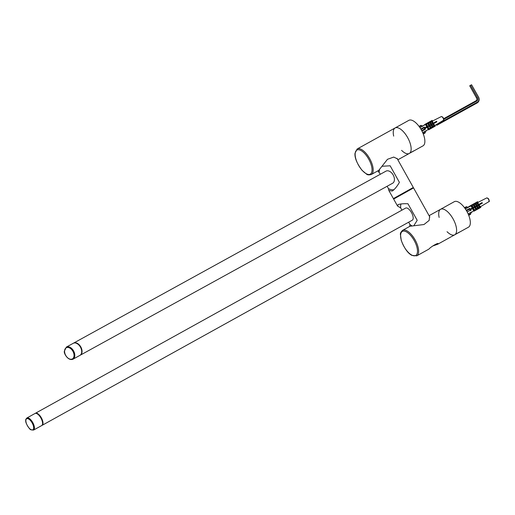 <?xml version="1.0" encoding="UTF-8"?>
<svg xmlns="http://www.w3.org/2000/svg" width="515" height="515" viewBox="0 0 515 515"><rect width="100%" height="100%" fill="white"/><g stroke="black" fill="none" stroke-linecap="round" stroke-linejoin="round"><path stroke-width="0.77" d="M456.651 233.726L454.726 234.808A14.587 6.277 -119 0 0 453.142 219.004A14.587 6.277 -119 0 0 440.583 209.29A14.587 6.277 -119 0 0 440.537 209.315A14.587 6.277 -119 0 0 439.147 217.446M457.494 233.166C454.256 235.033 463.674 229.819 457.494 233.166M459.728 232.007L459.38 232.226M447.046 231.705A14.587 6.277 -119 0 0 454.726 234.808A14.587 6.277 -119 0 0 454.771 234.782A14.587 6.277 -119 0 0 453.116 218.952A14.587 6.277 -119 0 0 440.583 209.29L429.066 215.669M459.541 232.136L468.45 227.199A14.587 6.277 -119 0 0 466.873 211.395A14.587 6.277 -119 0 0 454.307 201.68A14.587 6.277 -119 0 0 454.262 201.706M416.764 255.846A14.587 6.277 -119 0 0 416.809 255.82A14.587 6.277 -119 0 0 415.154 239.99A14.587 6.277 -119 0 0 402.621 230.327C400.844 232.02 400.116 233.456 400.445 234.621L401.23 240.318C404.281 248.262 407.835 253.283 411.903 255.382L416.764 255.846L428.944 249.093C430.765 246.672 440.055 241.522 437.699 244.245L432.658 246.028M438.065 243.795L437.699 244.245M429.227 215.952L429.619 216.319L429.15 220.42L423.993 224.521L409.953 226.265M401.938 210.146L400.715 207.957L397.541 206.039L393.647 199.067L413.571 187.936L429.825 217.021M397.541 206.039L398.089 204.635M398.044 204.661C400.097 203.895 403.4 203.592 407.951 203.76L417.208 220.323L414.021 225.37M409.631 226.439L409.972 224.521L408.672 222.19M411.743 225.673A13.583 5.845 61 0 1 409.972 224.521M400.715 207.957A13.583 5.845 61 0 1 401.031 203.934M35.226 413.397A6.901 2.968 61 0 1 35.406 413.268A6.901 2.968 61 0 1 35.432 413.255A6.901 2.968 61 0 1 41.374 417.852A6.901 2.968 61 0 1 42.121 425.332L412.309 220.175A6.901 2.968 -119 0 0 412.328 220.163A6.901 2.968 -119 0 0 411.543 212.676A6.901 2.968 -119 0 0 405.614 208.105A6.901 2.968 -119 0 0 405.595 208.118M36.938 413.674A6.354 2.736 61 0 1 41.168 417.968A6.354 2.736 61 0 1 42.565 423.832M33.539 430.083A6.901 2.968 -119 0 0 33.559 430.07A6.901 2.968 -119 0 0 32.78 422.583A6.901 2.968 -119 0 0 26.851 418.013C25.814 419.184 25.447 420.021 25.75 420.523C25.061 423.015 30.308 430.385 30.842 429.69L33.539 430.083L41.689 425.57A6.901 2.968 -119 0 0 40.943 418.09A6.901 2.968 -119 0 0 35.001 413.494A6.901 2.968 -119 0 0 34.981 413.506M397.033 158.35L413.3 187.46L393.383 198.597L388.864 190.511L388.432 188.606L387.126 186.263M382.342 166.255L390.145 165.785L399.402 182.355C397.181 186.301 394.812 189.205 392.295 191.046L388.864 190.511M380.392 174.218L377.894 170.858M379.175 172.042A13.583 8.819 61.2 0 1 379.516 169.789M393.988 189.739A13.583 8.819 61.2 0 1 388.432 188.606M401.591 150.361A14.587 6.277 -119 0 0 409.264 153.47A14.587 6.277 -119 0 0 407.687 137.666A14.587 6.277 -119 0 0 395.121 127.952L357.159 148.99A14.587 6.277 -119 0 1 369.725 158.704A14.587 6.277 -119 0 1 371.302 174.508L378.725 170.394L387.48 159.302L393.73 157.075L397.535 158.923L397.664 159.476M411.195 152.382L409.264 153.47A14.587 6.277 -119 0 0 407.687 137.666A14.587 6.277 -119 0 0 395.121 127.952A14.587 6.277 -119 0 0 395.076 127.978A14.587 6.277 -119 0 0 393.685 136.108M412.032 151.828C408.801 153.695 418.219 148.481 412.032 151.828M414.272 150.67L413.918 150.889M414.086 150.798L422.989 145.861A14.587 6.277 -119 0 0 421.412 130.057A14.587 6.277 -119 0 0 408.852 120.343L395.121 127.952A14.587 6.277 -119 0 0 395.076 127.978M73.407 343.215A6.901 4.481 61.2 0 1 73.548 343.132A6.901 4.481 61.2 0 1 73.587 343.112A6.901 4.481 61.2 0 1 80.842 346.994A6.901 4.481 61.2 0 1 80.243 355.202L392.617 183.243A6.901 4.481 -118.8 0 0 392.655 183.224A6.901 4.481 -118.8 0 0 393.196 175.01A6.901 4.481 -118.8 0 0 385.96 171.154A6.901 4.481 -118.8 0 0 385.922 171.173M78.293 344.464A6.354 4.126 61.2 0 1 81.615 350.503M73.001 359.187A6.901 4.481 -118.8 0 0 73.04 359.167A6.901 4.481 -118.8 0 0 73.587 350.953A6.901 4.481 -118.8 0 0 66.345 347.097L64.394 351.153C63.448 352.794 67.916 361.292 73.001 359.187L79.883 355.402A6.901 4.481 -118.8 0 0 80.475 347.194A6.901 4.481 -118.8 0 0 73.227 343.312A6.901 4.481 -118.8 0 0 73.188 343.331M480.353 204.275L479.832 203.818M477.778 205.704L477.263 205.247L475.944 206.019L477.289 205.266M475.197 207.127L474.688 206.676M472.628 208.556L472.113 208.099M470.111 209.206L470.549 209.708M472.68 207.777L473.124 208.279M475.261 206.354L475.699 206.856M477.83 204.931L478.268 205.427M480.405 203.502L480.849 204.004L480.527 203.431M470.44 209.026L470.877 209.521M470.285 209.393L469.802 208.382L466.255 210.332L469.448 208.569L470.124 210.3L467.163 211.942M473.008 207.597L473.452 208.099M475.59 206.174L476.027 206.67M478.158 204.745L478.596 205.247M478.132 205.504L477.952 204.906M480.733 203.322L481.177 203.818M470.285 209.109L470.8 209.566M470.903 209.508L470.794 208.833M473.935 211.182L475.255 210.468L473.935 211.182L472.506 208.62L470.33 209.824L470.008 209.251L472.693 207.77L471.257 205.208L472.075 204.777L473.375 208.137M473.478 208.079L473.369 207.416M475.435 206.264L475.95 206.715M476.053 206.657L475.944 206.006L476.452 205.723L475.609 206.193M477.849 204.951L478.519 205.285M478.628 205.228L478.512 204.564M480.579 203.406L481.094 203.863M481.197 203.805L481.087 203.122M434.892 122.937L434.377 122.48M432.317 124.366L431.808 123.909M429.742 125.789L429.233 125.338M427.167 127.211L426.652 126.761M424.656 127.868L425.087 128.37M428.48 129.844L429.793 129.13L428.48 129.844L427.051 127.282L424.869 128.486L424.553 127.913L427.231 126.433L427.662 126.941M429.8 125.016L430.237 125.518M432.375 123.594L432.812 124.089L431.75 124.675L433.701 126.967L432.491 127.623L431.055 125.061L429.864 125.724L431.86 127.984L430.604 128.666L431.86 127.984M434.95 122.164L435.387 122.667L435.072 122.094M424.984 127.688L425.416 128.184M427.553 126.259L427.991 126.761M430.128 124.836L430.566 125.332M432.697 123.407L433.141 123.909M432.677 124.166L432.491 123.568M435.278 121.984L435.716 122.48M424.83 127.772L425.339 128.229M425.448 128.171L425.332 127.495M427.392 126.342L427.914 126.799M428.023 126.742L427.907 126.078M429.98 124.926L430.489 125.377M430.592 125.319L430.482 124.669L430.997 124.385L430.154 124.855M427.405 126.342L425.802 123.87L426.613 123.439L427.405 126.342L429.368 125.248L427.939 122.686L428.68 122.293L429.542 125.158L431.261 124.199L429.825 121.637L430.521 121.276L431.435 124.109L432.523 123.503L433.064 123.948M433.167 123.89L433.057 123.227M435.117 122.068L435.639 122.525M435.742 122.467L435.632 121.785M470.066 214.607L468.734 215.341L470.549 214.324L471.071 212.212L468.141 213.944M470.53 209.714L470.968 210.468L470.124 210.3M465.38 208.955L468.38 207.397L466.307 206.734L464.511 207.732L466.313 206.734M488.98 199.749L488.883 199.517A1.603 0.689 -119 0 0 488.6 199.009L488.452 198.803M481.718 202.775L482.034 203.348M479.871 203.843L478.519 204.597M474.727 206.702L472.97 207.674M472.255 208.066L470.755 208.897M480.031 201.339A2.433 1.049 61 0 1 480.128 201.275A2.433 1.049 61 0 1 480.212 201.243A2.433 1.049 61 0 1 480.238 201.236L477.997 202.363M476.903 202.916L476.311 203.213M475.081 203.837L474.431 204.159M473.156 204.803L472.326 205.228M470.987 205.897L468.302 207.255M472.693 207.77L482.027 202.601A2.433 1.049 61 0 1 482.349 203.174L478.892 205.086L480.289 206.464L480.804 207.391L480.366 207.635L479.729 207.976L478.3 205.414L477.212 206.013L479.156 208.305L478.635 208.594L477.946 208.961L476.517 206.399L475.319 207.062L477.315 209.322L476.06 210.004L477.315 209.322M474.83 206.586L473.394 204.024L474.135 203.631L475.004 206.496M476.716 205.536L475.287 202.974L475.976 202.614L476.89 205.446L473.021 207.609M478.422 204.597L476.993 202.035L477.624 201.7L478.57 204.519M475.319 207.062L473.182 208.247L475.255 210.468M470.968 210.468L470.613 210.654M471.161 212.367L473.729 210.809M475.01 210.03L475.809 209.547M477.032 208.807L477.65 208.433M478.828 207.719L479.394 207.371M480.444 206.74L482.587 205.44A2.433 1.049 61 0 1 482.484 205.524A2.433 1.049 61 0 1 482.362 205.575M470.794 208.871L472.146 208.124M468.792 207.004L468.631 206.721L470.774 205.517M471.811 212.412L471.624 212.083M473.369 207.442L474.444 206.805M470.015 209.264L472.867 207.693M482.027 202.601L476.89 205.466M474.006 211.195L476.401 209.856L474.006 211.195M471.257 205.208L470.755 205.491L472.191 208.054M473.182 208.247L472.506 208.62M474.444 210.899L473.008 208.337M475.957 210.114L478.203 208.858L475.95 210.107M473.394 204.024L472.879 204.313L474.309 206.876M475.145 207.152L476.575 209.714M477.798 209.09L479.851 207.944L477.798 209.084M475.287 202.974L474.766 203.27L476.195 205.833M477.212 206.013L478.467 208.672L479.156 208.305M476.993 202.035L476.549 202.286L477.978 204.841M478.892 205.086L480.173 207.725L480.804 207.391M472.088 204.796L472.892 204.339M474.148 203.65L474.779 203.296M475.989 202.633L476.504 202.344L476.839 202.949M479.336 207.41L479.684 208.034M478.512 204.597L479.864 203.843M474.63 207.442L476.06 210.004M477.038 206.109L476.517 206.399M477.946 208.961L478.467 208.672M478.744 205.163L478.3 205.414M479.729 207.976L480.173 207.725M424.605 133.263L423.272 134.003L425.094 132.986L425.615 130.874L422.686 132.606M425.075 128.377L425.506 129.13L424.663 128.962L423.987 127.231L424.341 127.044L424.753 127.81M419.918 127.617L422.918 126.059L420.852 125.396L419.056 126.394L420.852 125.396M443.524 118.411L443.421 118.18A1.603 0.689 -119 0 0 443.138 117.671L442.99 117.465M436.257 121.437L436.572 122.004M434.409 122.506L433.057 123.259L434.409 122.506M431.84 123.935L430.489 124.682L431.834 123.935M429.265 125.364L427.514 126.336M426.8 126.729L425.3 127.559M434.538 120.034A2.433 1.049 61 0 1 434.673 119.937A2.433 1.049 61 0 1 434.75 119.905A2.433 1.049 61 0 1 434.776 119.898L432.542 121.025M431.448 121.579L430.855 121.875M429.626 122.493L428.976 122.821M427.695 123.465L426.864 123.89M425.525 124.559L422.841 125.918M431.531 120.697L431.094 120.941L432.523 123.503L432.967 123.259L431.531 120.697L432.169 120.362L433.115 123.175L436.572 121.263A2.433 1.049 61 0 1 436.887 121.836L433.43 123.748L435.349 126.053L434.274 126.639L432.838 124.076L433.282 123.825L434.712 126.387L435.349 126.053M429.864 125.724L427.72 126.909L429.793 129.13M425.506 129.13L421.965 131.093M425.699 131.029L428.274 129.471M429.555 128.692L430.347 128.209M431.57 127.469L432.194 127.096M433.373 126.381L433.939 126.033M434.982 125.403L437.132 124.102A2.433 1.049 61 0 1 437.023 124.186A2.433 1.049 61 0 1 436.887 124.244M425.339 127.533L426.684 126.787M423.33 125.666L425.313 124.179M426.356 131.074L426.169 130.746M427.907 126.104L428.982 125.467M424.553 127.926L427.405 126.355M436.572 121.263L427.566 126.272M428.551 129.857L430.939 128.518L428.551 129.857M425.802 123.87L425.3 124.154L426.729 126.716M427.72 126.909L427.051 127.282M428.982 129.561L427.553 126.999M430.495 128.776L432.748 127.52L430.495 128.769M427.939 122.686L427.424 122.976L428.853 125.538M429.69 125.815L431.119 128.377M432.343 127.752L434.396 126.606L432.336 127.746M429.825 121.637L429.31 121.933L430.74 124.495M431.75 124.675L433.012 127.334L433.701 126.967M426.626 123.458L427.437 123.001M428.686 122.313L429.323 121.958M430.527 121.295L431.042 121.006L431.383 121.611M433.875 126.072L434.229 126.696M429.169 126.104L430.604 128.666M431.576 124.772L431.055 125.061M432.491 127.623L433.012 127.334M434.274 126.639L434.712 126.387M436.051 124.752L436.862 125.274L477.186 102.923A4.481 4.049 59.9 0 0 478.538 97.052L471.56 84.756L469.712 85.793L476.607 98.12A2.034 1.841 59.9 0 1 475.989 100.792L443.679 118.695M436.862 125.274L436.958 124.508L477.283 102.163A3.869 3.496 59.9 0 0 478.448 97.09L471.56 84.756M443.795 119.326L476.684 101.094A2.646 2.388 59.9 0 0 477.482 97.625L470.594 85.29M457.378 233.347L459.393 232.214L457.378 233.347M459.264 232.291L457.133 233.475L459.264 232.291M413.777 150.972L411.549 152.208L413.777 150.972M412.734 151.532L411.794 152.08L412.747 151.552M415.766 255.466A13.776 5.929 61 0 1 401.243 240.009A13.776 5.929 61 0 1 410.127 234.859A13.776 5.929 61 0 1 415.766 255.466M26.851 418.013A6.901 2.968 -119 0 0 26.832 418.026L35.001 413.494M32.87 429.838A6.354 2.736 61 0 1 26.162 422.699A6.354 2.736 61 0 1 30.263 420.324A6.354 2.736 61 0 1 32.87 429.838M371.302 174.508C368.927 175.113 367.324 174.971 366.506 174.076L362.097 170.388C356.979 163.596 354.603 157.912 354.983 153.354L357.159 148.99A14.587 6.277 -119 0 0 357.114 149.015M356.869 150.084A13.776 5.929 61 0 1 371.392 165.54A13.776 5.929 61 0 1 362.502 170.69A13.776 5.929 61 0 1 356.869 150.084M73.227 343.312L66.345 347.097A6.901 4.481 -118.8 0 0 66.306 347.116M72.415 358.891A6.354 4.126 61.2 0 1 64.658 352.337A6.354 4.126 61.2 0 1 70.87 348.797A6.354 4.126 61.2 0 1 72.415 358.891M470.916 213.493L468.521 214.819M468.727 215.334L470.549 214.324M466.532 210.802L469.487 209.161M464.833 208.169L467.208 206.856M482.484 205.524L488.793 201.7C489.643 201.835 489.437 200.734 488.188 198.404L486.714 197.947A2.144 0.921 61 0 1 486.784 197.921A2.144 0.921 61 0 1 488.593 199.466A2.144 0.921 61 0 1 488.793 201.7A2.144 0.921 61 0 1 488.786 201.706M425.461 132.155L423.06 133.482M423.266 133.997L425.094 132.986M423.987 127.231L420.8 128.995L423.987 127.231M421.07 129.458L424.032 127.823M424.663 128.962L421.708 130.604M421.959 131.087L425.158 129.317M419.371 126.832L421.746 125.512M437.023 124.186L443.338 120.362C444.181 120.497 443.981 119.396 442.726 117.066L441.258 116.609A2.144 0.921 61 0 1 441.329 116.583A2.144 0.921 61 0 1 443.132 118.128A2.144 0.921 61 0 1 443.338 120.362A2.144 0.921 61 0 1 443.331 120.368M477.482 97.625L476.607 98.12M477.186 102.923L477.283 102.163M476.684 101.094L475.989 100.792M454.307 201.68L440.583 209.29M409.998 226.24L402.621 230.327M454.726 234.808L437.653 244.271M393.859 198.327L393.647 199.067M412.83 187.724L413.564 187.936M35.432 413.255L405.614 208.105M413.197 187.833L413.3 187.46M393.75 198.7L393.383 198.597M409.264 153.47L397.844 159.798M73.587 343.112L385.96 171.154M486.714 197.947L480.128 201.275M441.258 116.609L434.673 119.937"/></g></svg>
